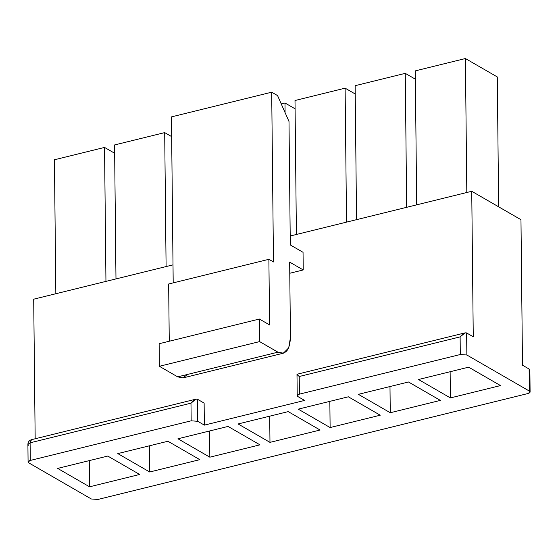 <?xml version="1.0" encoding="UTF-8"?>
<svg xmlns="http://www.w3.org/2000/svg" width="558" height="558" viewBox="0 0 558 558"><rect width="100%" height="100%" fill="white"/><g stroke="black" fill="none" stroke-linecap="round" stroke-linejoin="round"><path stroke-width="0.84" d="M415.285 70.88L465.4 58.534L497.29 76.941L498.65 206.816L497.29 76.941L465.4 58.534L415.285 70.88L416.686 204.842L415.285 70.88M468.636 367.171L418.514 379.517L450.404 397.924L500.519 385.578L468.636 367.171L500.519 385.578L450.404 397.924L450.125 371.733L450.404 397.924L418.514 379.517L468.636 367.171M460.301 354.518L299.423 394.143C297.163 394.834 296.682 395.657 297.965 396.605L304.598 400.435L204.361 425.126L197.727 421.297L191.164 420.816L30.285 460.441C28.033 461.131 27.544 461.954 28.828 462.903L91.324 498.985L97.88 499.466L527.896 393.543C530.156 392.853 530.644 392.03 529.361 391.081L466.865 355L460.301 354.518L460.12 336.879L299.234 376.51L299.423 394.143L460.301 354.518L466.865 355L529.361 391.081L529.124 369.033L522.497 365.204L529.124 369.033L529.361 391.081L530.1 392.016L527.896 393.543L97.88 499.466L91.324 498.985L28.828 462.903L28.081 461.968L30.285 460.441L191.164 420.816L190.982 403.176L30.104 442.808L30.285 460.441L30.104 442.808L190.982 403.176L191.164 420.816L197.727 421.297L204.361 425.126L304.598 400.435L297.965 396.605L297.219 395.671L299.423 394.143L299.234 376.51L460.12 336.879L460.301 354.518M440.381 400.393L390.258 412.739L358.375 394.332L408.491 381.986L440.381 400.393L408.491 381.986L358.375 394.332L390.258 412.739L440.381 400.393M320.097 430.023L269.974 442.368L238.092 423.961L288.207 411.616L320.097 430.023L288.207 411.616L238.092 423.961L269.974 442.368L320.097 430.023M199.813 459.653L149.69 471.998L117.808 453.591L167.923 441.245L199.813 459.653L167.923 441.245L117.808 453.591L149.69 471.998L199.813 459.653M139.667 474.467L89.552 486.813L57.662 468.406L107.785 456.06L139.667 474.467L107.785 456.06L57.662 468.406L89.552 486.813L139.667 474.467M259.951 444.838L209.836 457.183L177.946 438.776L228.069 426.431L259.951 444.838L228.069 426.431L177.946 438.776L209.836 457.183L259.951 444.838M380.235 415.208L330.12 427.554L298.23 409.147L348.352 396.801L380.235 415.208L348.352 396.801L298.23 409.147L330.12 427.554L380.235 415.208M405.261 73.349L415.368 79.18L405.261 73.349L355.139 85.695L405.261 73.349L406.663 207.311L405.261 73.349M389.986 386.548L390.258 412.739L389.986 386.548M345.116 88.164L355.23 93.995L345.116 88.164L295.001 100.51L345.116 88.164L346.525 222.126L345.116 88.164M329.841 401.362L330.12 427.554L329.841 401.362M284.978 102.979L295.084 108.81L284.978 102.979L281.232 103.9L284.978 102.979L285.075 112.604L284.978 102.979M269.702 416.177L269.974 442.368L269.702 416.177M209.557 430.992L209.836 457.183L209.557 430.992M164.694 132.609L171.669 136.633L164.694 132.609L114.571 144.954L164.694 132.609L166.096 266.571L164.694 132.609M149.418 445.807L149.69 471.998L149.418 445.807M54.433 159.769L104.548 147.424L114.662 153.262L104.548 147.424L54.433 159.769L55.835 293.731L54.433 159.769M89.273 460.622L89.552 486.813L89.273 460.622M466.634 332.959L473.261 336.781L471.74 191.282L290.195 236.006L471.74 191.282L520.97 219.706L522.497 365.204L520.97 219.706L471.74 191.282L473.261 336.781L466.634 332.959L466.865 355L466.634 332.959C464.842 332.408 462.673 333.719 460.12 336.879L465.156 332.847L466.634 332.959M197.497 399.256L204.13 403.085L204.361 425.126L204.13 403.085L197.497 399.256L197.727 421.297L197.497 399.256C195.705 398.705 193.535 400.016 190.982 403.176L196.018 399.144L197.497 399.256M173.008 264.869L33.703 299.186L35.168 438.769L33.703 299.186L173.008 264.869M303.231 269.946L289.776 273.26L303.231 269.946L289.658 262.114L290.446 337.485L288.716 347.843L283.373 353.193L277.926 352.168L259.609 341.594L259.372 319.036L269.577 324.923L268.886 259.303L273.476 261.953L271.697 92.196L277.57 95.592L288.995 121.491L290.293 244.948L303.043 252.307L303.231 269.946L303.043 252.307L290.293 244.948L288.995 121.491L277.57 95.592L271.697 92.196L171.459 116.887L271.697 92.196L273.476 261.953L268.886 259.303L168.656 283.994L268.886 259.303L269.577 324.923L259.372 319.036L159.135 343.728L259.372 319.036L259.609 341.594L159.372 366.285L259.609 341.594L277.926 352.168L177.688 376.859L277.926 352.168C285.598 355.209 289.776 350.312 290.446 337.485L289.658 262.114L303.231 269.946M105.95 281.385L104.548 147.424L105.95 281.385M171.459 116.887L173.196 282.878L171.459 116.887M168.656 283.994L169.255 341.238L168.656 283.994M187.488 374.446L182.94 377.933L177.688 376.859L159.372 366.285L159.135 343.728L159.372 366.285L177.688 376.859L183.136 377.885L283.373 353.193M114.571 144.954L115.98 278.916L114.571 144.954M295.001 100.51L296.403 234.472L295.001 100.51M355.139 85.695L356.548 219.657L355.139 85.695M466.809 192.496L465.4 58.534L466.809 192.496M196.018 399.144L31.513 439.669L30.104 442.808L31.513 439.669L32.608 439.871M28.639 445.27L27.9 444.328L30.104 442.808L27.9 444.328C27.984 442.006 29.19 440.45 31.513 439.669M530.1 392.016L529.877 370.651L529.124 369.033L529.172 373.435M297.735 374.564C296.451 373.888 296.954 374.544 299.234 376.51C296.954 374.544 296.451 373.888 297.735 374.564L296.995 374.306L297.219 395.671M28.081 461.968L27.9 444.328M465.156 332.847L297.03 374.258"/></g></svg>
